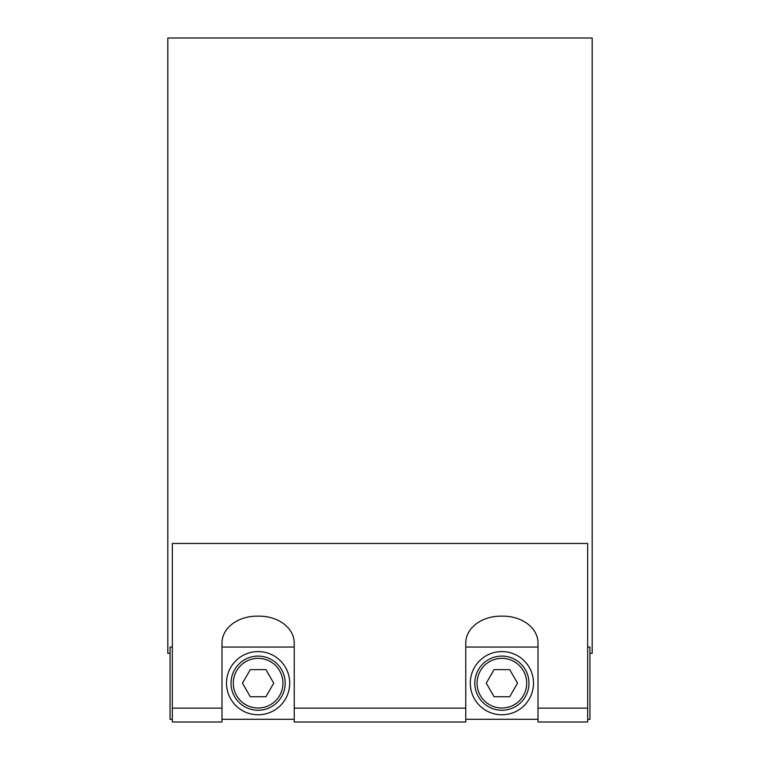 <?xml version="1.0" encoding="UTF-8"?>
<svg xmlns="http://www.w3.org/2000/svg" width="760" height="760" viewBox="0 0 760 760"><rect width="100%" height="100%" fill="white"/><g stroke="black" fill="none" stroke-linecap="round" stroke-linejoin="round"><path stroke-width="1.14" d="M258.106 710.258A27.084 27.084 0 0 0 281.561 669.626A27.084 27.084 0 0 0 234.65 669.626A27.084 27.084 0 0 0 258.106 710.258M242.468 683.173L250.287 669.626L265.924 669.626L273.742 683.173L265.924 696.72L250.287 696.72L242.468 683.173M258.106 714.78A31.607 31.607 0 0 1 226.508 683.173A31.607 31.607 0 0 1 258.106 651.577A31.607 31.607 0 0 1 289.712 683.173A31.607 31.607 0 0 1 258.106 714.78M501.894 710.258A27.084 27.084 0 0 0 525.35 669.626A27.084 27.084 0 0 0 478.439 669.626A27.084 27.084 0 0 0 501.894 710.258M486.257 683.173L494.076 669.626L509.713 669.626L517.531 683.173L509.713 696.72L494.076 696.72L486.257 683.173M501.894 714.78A31.607 31.607 0 0 1 470.288 683.173A31.607 31.607 0 0 1 501.894 651.577A31.607 31.607 0 0 1 533.491 683.173A31.607 31.607 0 0 1 501.894 714.78M172.33 647.054L170.069 647.054L170.069 719.292L172.33 719.292M587.67 719.292L589.931 719.292L589.931 647.054L587.67 647.054M589.931 653.334L592.183 653.334L592.183 38L167.817 38L167.817 653.334L170.069 653.334M538.014 708.13L538.014 722L587.67 722L587.67 708.13L538.014 708.13L538.014 642.95A34.988 26.799 180 0 0 503.025 616.151L500.764 616.151A34.988 26.799 180 0 0 465.776 642.95L465.776 708.13L294.224 708.13L294.224 722L465.776 722L465.776 708.13M294.224 708.13L294.224 642.95A34.988 26.799 180 0 0 259.236 616.151L256.975 616.151A34.988 26.799 180 0 0 221.986 642.95L221.986 708.13L172.33 708.13L172.33 722L221.986 722L221.986 708.13M587.67 708.13L587.67 543.457L172.33 543.457L172.33 708.13M258.106 708.006A24.833 24.833 0 0 1 236.607 670.757A24.833 24.833 0 0 1 279.613 670.757A24.833 24.833 0 0 1 258.106 708.006M501.894 708.006A24.833 24.833 0 0 1 480.387 670.757A24.833 24.833 0 0 1 523.393 670.757A24.833 24.833 0 0 1 501.894 708.006M221.986 719.292L294.224 719.292M465.776 719.292L538.014 719.292M221.986 647.054L294.224 647.054M465.776 647.054L538.014 647.054M172.33 722L221.986 722M294.224 722L465.776 722M538.014 722L587.67 722"/></g></svg>
